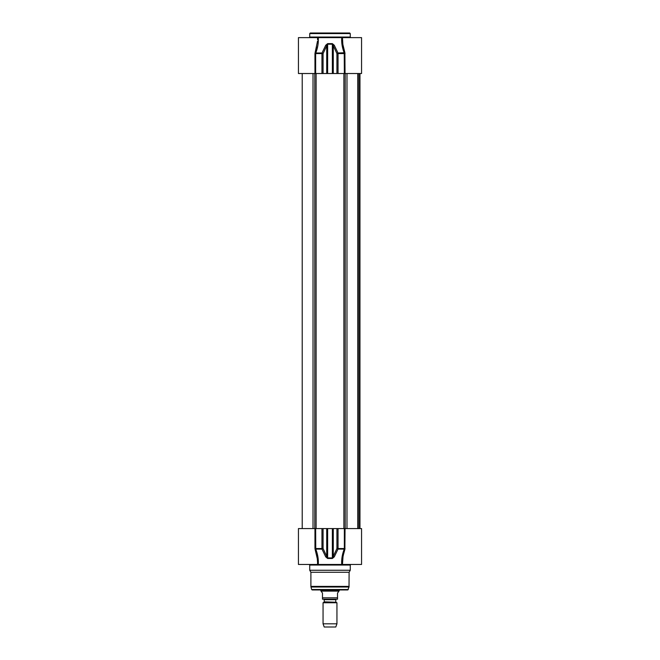 <?xml version="1.0" encoding="UTF-8"?>
<svg xmlns="http://www.w3.org/2000/svg" width="660" height="660" viewBox="0 0 660 660"><rect width="100%" height="100%" fill="white"/><g stroke="black" fill="none" stroke-linecap="round" stroke-linejoin="round"><path stroke-width="0.99" d="M331.204 33L331.65 33M349.685 33L310.315 33L309.738 33.578L350.262 33.578L349.685 33M350.839 37.628L350.262 37.051L350.262 33.578M317.526 41.118L315.109 52.717L315.76 52.998C317.79 47.734 318.623 42.611 318.26 37.628L341.74 37.628C341.377 42.611 342.21 47.734 344.239 52.998L344.355 73.524L361.556 73.524L361.556 37.628L342.449 37.628L342.903 45.127M342.54 37.628L341.74 37.628M317.559 39.732L317.551 37.628L298.444 37.628L298.444 73.524L344.355 73.524M318.26 37.628L317.46 37.628M345.04 73.524L344.891 52.717L338.002 52.998A1.155 0.446 155.5 0 0 336.93 53.567L338.044 53.567L338.002 52.998L334.257 45.226A1.155 0.462 154.1 0 0 333.284 45.787L336.93 53.567L336.93 73.524M344.891 52.717L342.713 43.783L342.449 39.724M314.96 73.524L314.96 53.567L315.109 52.717L314.96 53.567L315.645 53.567L317.839 45.548M315.109 52.717L316.61 47.586M343.15 49.789L342.161 45.548M323.07 73.524L323.07 53.567A1.155 0.446 -155.5 0 0 321.998 52.998L321.956 53.567L323.07 53.567L326.716 45.787A1.155 0.462 -154.1 0 0 325.743 45.226L321.998 52.998L315.76 52.998M334.257 45.226L332.351 43.626L327.649 43.626L325.743 45.226M326.716 73.524L326.716 45.787L327.64 44.187L332.359 44.187L333.284 45.787L333.284 73.524M344.891 549.384L345.04 528.577L361.556 528.577L361.556 564.473L342.449 564.473L343.06 556.091L344.891 549.384L344.239 549.104C342.21 554.367 341.377 559.49 341.74 564.473L342.54 564.473M341.74 564.473L317.089 564.473M345.04 528.577L298.444 528.577L298.444 564.473L317.551 564.473L317.551 562.807M318.186 558.946L318.26 564.465L317.46 564.473M309.161 564.473L309.738 565.051L350.262 565.051L350.839 564.473M350.262 565.051L350.262 570.265L309.738 570.265L309.738 565.051M343.951 552.313L342.804 557.667M317.369 559.028L315.109 549.384L315.76 549.104L315.645 528.577M318.26 564.473C318.623 559.498 317.79 554.375 315.76 549.104L321.998 549.104A1.155 0.446 -24.5 0 0 323.07 548.542L321.956 548.542L321.998 549.104L325.743 556.883A1.155 0.462 -25.9 0 0 326.716 556.322L323.07 548.542L323.07 528.577M314.96 528.577L314.96 548.542L317.287 558.327L317.559 562.361M345.04 548.542L344.239 549.104L338.002 549.104L338.044 548.542L336.93 548.542A1.155 0.446 24.5 0 0 338.002 549.104L334.257 556.883A1.155 0.462 25.9 0 1 333.284 556.322L332.359 557.923L327.64 557.923L326.716 556.322L326.716 528.577M325.743 556.883L327.649 558.484L332.351 558.484L334.257 556.883M337.136 548.262L337.177 548.732M350.262 570.265L349.107 572.269L310.893 572.269L309.738 570.265M349.107 572.269L349.024 587.004L310.975 587.004L310.893 586.402L349.107 586.402M348.348 589.52L311.652 589.52L312.205 589.949L347.795 589.949L349.024 587.004M312.205 589.949L345.634 589.949M357.844 528.577L357.844 73.524M336.022 602.242L324.209 601.837L336.022 602.242L336.947 602.77L323.053 602.77L323.053 623.815L336.947 623.815L336.947 602.77M324.209 601.837L324.209 599.676L335.791 599.676L335.791 601.837M335.791 599.676L336.253 599.214L323.746 599.214L324.209 599.676M322.476 599.214L337.524 599.214L337.524 593.076L338.976 591.104L321.024 591.104L322.476 593.076L322.476 599.214L322.476 597.82L337.524 597.82L337.524 599.214M339.265 589.949L339.265 590.601L320.735 590.601L320.735 589.949M338.976 591.104L339.265 590.601M336.947 623.815L335.791 627L324.209 627L323.053 623.815M350.262 37.051L309.738 37.051L309.738 33.578M345.04 53.567L338.044 53.567L338.044 73.524M315.645 73.524L315.645 53.567L321.956 53.567L321.956 73.524M327.649 43.626L327.64 73.524M332.359 73.524L332.351 43.626M314.96 548.542L321.956 548.542L321.956 528.577M327.64 528.577L327.649 558.484M344.355 528.577L344.355 548.542L338.044 548.542L338.044 528.577M336.93 528.577L336.93 548.542L333.284 556.322L333.284 528.577M332.351 558.484L332.359 528.577M314.795 528.577L314.795 73.524M313.013 528.577L313.013 73.524M316.107 528.577L316.107 73.524M343.893 528.577L343.893 73.524M345.205 528.577L345.205 73.524M346.987 528.577L346.987 73.524M358.256 528.577L358.256 73.524M359.494 528.577L359.494 73.524M359.865 528.577L359.865 73.524M309.738 37.051L309.161 37.628M310.893 572.269L310.893 586.402M311.652 589.52L310.975 587.004M357.786 73.524L357.786 528.577M359.956 73.524L359.956 528.577L359.956 73.524M302.214 73.524L302.214 528.577M323.977 602.242L323.053 602.77M321.024 591.104L320.735 590.601"/></g></svg>

